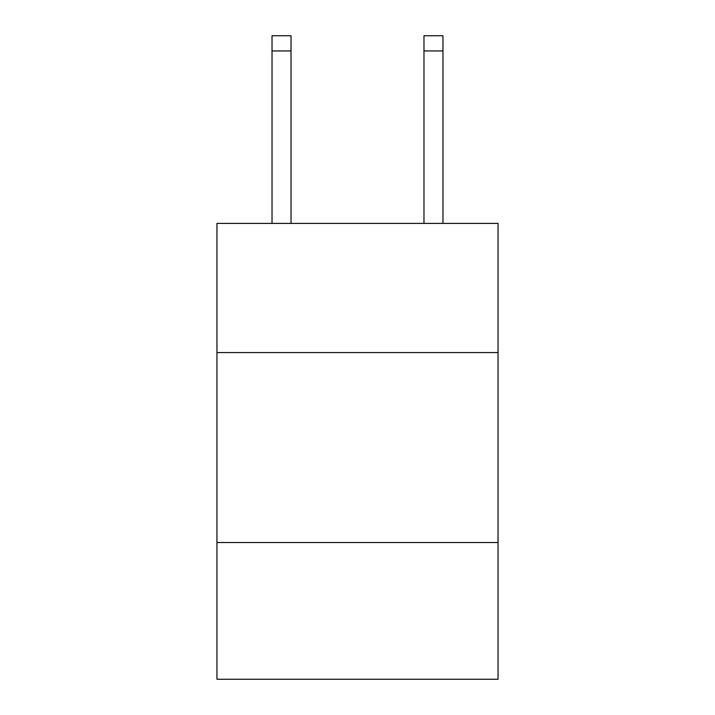 <?xml version="1.0" encoding="UTF-8"?>
<svg xmlns="http://www.w3.org/2000/svg" width="715" height="715" viewBox="0 0 715 715"><rect width="100%" height="100%" fill="white"/><g stroke="black" fill="none" stroke-linecap="round" stroke-linejoin="round"><path stroke-width="1.07" d="M498.051 352.558L498.051 223.402L216.949 223.402L216.949 352.558L498.051 352.558L498.051 679.25L216.949 679.25L216.949 352.558M498.051 542.497L216.949 542.497M291.023 223.402L291.023 50.944L272.031 50.944L272.031 35.75L291.023 35.75L291.023 50.944M272.031 223.402L272.031 50.944M442.969 223.402L442.969 35.75L423.977 35.75L423.977 223.402M423.977 50.944L442.969 50.944"/></g></svg>
